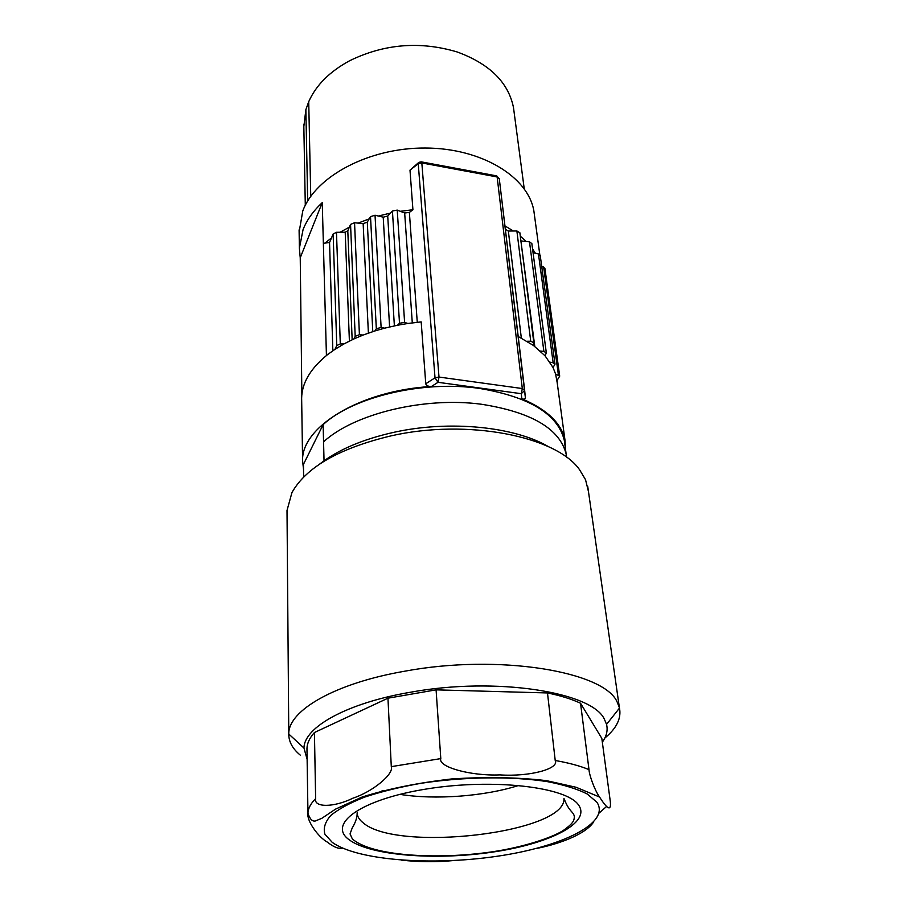 <?xml version="1.0" encoding="UTF-8"?>
<svg xmlns="http://www.w3.org/2000/svg" width="907" height="907" viewBox="0 0 907 907"><rect width="100%" height="100%" fill="white"/><g stroke="black" fill="none" stroke-linecap="round" stroke-linejoin="round"><path stroke-width="1.36" d="M514.099 112.139L513.487 107.548C508.373 82.367 489.576 63.83 457.094 51.937C420.032 40.928 384.217 43.865 349.649 60.735C329.672 71.562 316.033 85.213 308.72 101.675L305.863 109.69L303.834 126.606M310.75 196.343L308.72 101.675M307.677 201.014L305.863 109.69M299.129 232.09L302.757 211.014C315.455 176.446 368.843 147.66 425.326 148.022C481.832 148.136 528.135 176.91 533.86 210.866L534.529 215.753M301.861 394.511L300.24 257.803L299.378 248.291L303.074 229.573C306.827 220.016 313.21 211.036 322.246 202.612L326.429 355.544C310.149 369.047 301.884 383.276 301.646 398.207L301.68 400.225M324.944 243.099L331.474 237.951L329.547 242.532L323.901 243.223M340.057 232.271L349.376 227.135L347.8 230.786L345.204 232.226L336.486 232.294L333.141 233.972L331.474 237.951M358.072 223.122L369.194 218.882L367.29 222.102L363.151 223.678L354.546 222.737L350.555 224.403L349.376 227.135M378.389 216.036L390.486 213.077L387.72 216.081L383.208 217.181L375.033 215.242L370.521 216.637L369.194 218.882M412.923 209.755L409.374 212.419L404.669 212.998L400.282 211.297L412.923 209.755L409.998 170.142L418.444 162.716M504.938 225.911L513.373 231.002L516.877 230.968L519.858 232.782M520.289 236.126L526.162 241.489L529.495 241.852L531.853 243.586M532.568 248.983L535.402 253.246L538.463 253.971L540.243 255.547M300.24 257.803L322.246 202.612M400.282 211.297L397.232 210.118L392.425 210.991L390.486 213.077M417.265 322.291L409.374 212.419M525.244 396.314L525.38 397.663C525.164 399.125 523.985 399.477 521.808 398.74L521.287 393.695L438.024 382.312L431.46 386.484C428.081 386.495 426.188 385.577 425.757 383.752L421.188 321.906L407.821 323.482L404.601 322.382L399.511 323.255L397.459 325.25L407.821 323.482M421.199 161.831L418.943 162.33L418.252 163.725L435.02 377.822L425.757 383.752M496.73 175.901L499.292 178.77L497.138 176.956L522.307 388.547L438.999 377.051L435.02 377.822L438.024 382.312L438.999 377.051L421.823 162.943L418.252 163.725L409.998 170.142M521.332 338.062L508.339 231.036L505.335 229.233M508.339 231.036L513.373 231.002M534.801 346.463L520.833 240.48M521.366 240.967L526.162 241.489M533.055 252.69L535.402 253.246M541.683 266.136L544.892 268.279M557.091 380.43L557.748 386.87M326.429 355.544L328.062 354.252L326.962 354.388M329.547 242.532L332.846 350.771M336.758 345.544L334.978 349.331L344.07 343.866L340.295 343.923L336.758 345.544L333.141 233.972M349.399 341.089L345.204 232.226M352.154 339.751L347.8 230.786M355.193 336.327L353.934 338.923L363.14 335.046L359.41 334.706L355.193 336.327L350.555 224.403M368.389 333.107L363.151 223.678M372.777 331.622L367.29 222.102M376.326 328.788L374.92 330.93L384.647 328.153L381.11 327.427L376.326 328.788L370.521 216.637M389.602 326.928L383.208 217.181M394.375 325.874L387.72 216.081M412.288 322.869L404.669 212.998M431.46 386.484C359.864 390.498 300.931 427.265 302.598 460.915L303.516 469.304M384.647 328.153L397.459 325.25M363.14 335.046L374.92 330.93M344.07 343.866L353.934 338.923M328.062 354.252L334.978 349.331M518.214 336.497L533.373 345.408L545.073 355.827L553.055 367.562L555.583 373.99L557.125 382.289M565.526 449.487L564.959 439.986C561.433 423.252 547.057 409.51 521.808 398.74M421.222 161.831L421.823 162.943L497.138 176.956L496.378 175.833L421.506 161.9M521.287 393.695L524.665 390.532L522.307 388.547L521.287 393.695M527.046 341.259L530.731 341.202L533.838 342.767L533.373 345.408M540.379 351.088L543.883 351.406L546.331 352.891L545.073 355.827M549.948 362.142L553.157 362.8L554.993 364.149L553.055 367.562M555.583 373.99L559.698 376.144L556.966 380.611M303.641 477.059L303.437 464.407L323.13 424.612C353.299 396.79 423.059 380.112 479.792 388.468C529.552 396.926 557.714 414.148 564.267 440.144L564.846 444.407M566.637 457.343L566.138 453.976C559.676 428.682 531.411 412.095 481.356 404.239C424.283 396.574 353.968 413.751 323.561 441.834L324.037 460.779M323.561 441.834L323.13 424.612M548.735 446.822C514.711 426.619 449.418 419.964 393.899 432.31C362.494 439.328 337.755 449.906 319.706 464.044M588.473 491.617L585.525 479.667L579.494 469.611C556.104 436.244 467.434 418.546 391.325 435.802C339.501 448.149 306.373 467.048 291.975 492.501L287.009 510.46L287.031 512.988M587.747 486.549L619.402 707.766L617.27 702.301C604.844 671.509 498.748 653.584 404.545 671.237C334.898 683.3 288.505 710.498 288.777 733.661L288.766 733.99C288.698 741.677 292.53 748.706 300.24 755.089M619.413 707.766L619.481 708.095C621.499 718.321 616.601 728.321 604.799 738.094M307.122 759.363L303.97 748.06C303.97 727.301 346.803 703.05 410.361 692.256C495.8 676.588 592.237 691.939 604.402 719.251L606.545 724.387C607.996 730.294 606.59 736.223 602.327 742.164M387.958 698.186L391.291 766.642C394.092 774 372.811 791.652 352.936 798.183C333.493 807.763 313.505 807.536 315.636 798.614L314.434 732.516L387.958 698.186L436.086 689.853L547.488 692.948C560.628 695.658 571.648 699.093 580.537 703.242L601.817 738.377L610.298 801.459C611.216 810.28 608.416 809.996 601.897 800.586L599.561 797.038C594.697 790.371 589.176 774.907 588.994 769.612L580.537 703.242M342.687 848.17C338.764 849.111 333.719 847.138 327.54 842.24C317.892 836.946 306.702 820.563 307.938 813.715L306.963 748.513C307.099 743.275 309.593 737.947 314.434 732.516M547.488 692.948L555.22 760.497C559.551 768.739 529.96 776.902 499.927 774.895C470.631 776.143 437.707 766.914 440.802 758.603L436.086 689.853M535.754 848.589C554.551 845.154 584.448 835.619 593.473 822.218M401.518 860.131C418.909 862.058 436.21 862.194 453.409 860.562M382.13 790.451L384.171 791.029M399.851 794.351C435.19 800.087 484.792 796.357 518.872 785.394M524.643 390.112L499.292 178.77M525.357 397.3L524.643 390.157M336.486 232.294L340.295 343.923M354.546 222.737L359.41 334.706M375.033 215.242L381.11 327.427M392.425 210.991L399.511 323.255M397.232 210.118L404.601 322.382M530.731 341.202L516.877 230.968M543.883 351.406L529.495 241.852M553.157 362.8L538.463 253.971M558.395 374.954L543.622 266.885M391.291 766.642L440.802 758.603M555.22 760.497C568.678 762.855 579.936 765.893 588.994 769.612M606.5 806.55L599.073 813.091M307.938 813.715L307.949 813.25C308.097 808.477 310.659 803.602 315.636 798.614M332.257 842.388L324.91 834.191C323.141 828.204 325.091 821.991 330.726 815.529C338.549 809.078 349.864 802.933 364.671 797.094C381.269 791.607 400.134 786.993 421.256 783.251C464.69 776.653 512.353 776.143 547.647 781.687C564.143 784.895 577.351 789.011 587.248 793.999L596.897 802.242C610.921 823.103 561.467 847.07 496.39 856.367C431.426 865.879 357.551 860.471 332.257 842.388M349.229 839.814C370.498 855.641 435.111 860.562 492.002 852.183C549.018 844.02 591.409 822.978 578.598 805.076C566.852 787.004 493.521 778.217 427.163 788.886C360.646 799.316 326.985 824.18 349.229 839.814M564.199 798.908C569.347 812.377 573.349 811.277 574.335 816.459C574.256 820.824 573.077 823.386 563.462 830.359C552.17 837.694 522.727 847.41 491.617 851.9C436.222 859.938 371.439 855.913 352.37 838.964L350.045 833.907L352.188 828.012C351.769 828.635 357.573 820.121 357.12 812.751C357.211 816.289 359.127 819.577 362.891 822.592C396.189 852.75 566.138 833.193 563.961 798.568M542.84 780.938L538.236 779.532M524.235 188.769L513.487 107.548M305.296 205.311L303.8 124.644M539.801 254.663L533.86 210.866M299.378 248.291L299.095 229.879M564.959 439.986L556.524 377.8M302.598 460.915L301.646 398.218M499.281 178.679L525.38 397.663M533.838 342.767L519.847 232.657M546.331 352.891L531.831 243.45M554.993 364.149L540.221 255.423M559.698 376.144L544.869 268.155M566.592 457.309L564.267 440.144M287.009 510.46L288.777 733.661M303.97 748.06L288.766 733.99M606.545 724.387L619.481 708.095M599.561 797.038L576.183 787.299L546.388 780.632C517.682 777.299 486.141 776.732 451.777 778.932C417.844 782.832 387.958 788.863 362.131 797.026L335.511 809.146L321.86 818.295L315.319 820.994C312.314 821.617 309.854 819.032 307.949 813.25L306.963 748.513"/></g></svg>
